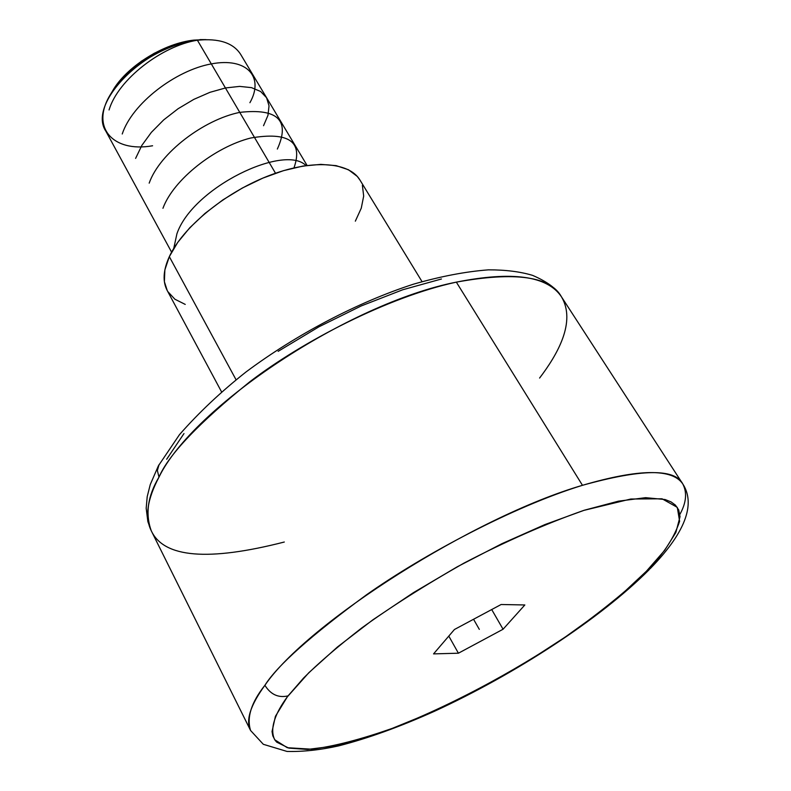 <?xml version="1.0" encoding="UTF-8"?>
<svg xmlns="http://www.w3.org/2000/svg" width="791" height="791" viewBox="0 0 791 791"><rect width="100%" height="100%" fill="white"/><g stroke="black" fill="none" stroke-linecap="round" stroke-linejoin="round"><path stroke-width="1.19" d="M539.591 378.058C557.388 354.694 576.323 321.957 561.501 296.882C550.348 276.395 515.287 271.471 456.338 282.13C387.639 297.07 302.36 341.534 249.758 381.816C198.897 422.908 168.641 454.677 158.991 477.111L157.36 470.507L159.09 464.535L157.36 470.507L158.991 477.111C147.146 499.556 144.585 517.472 151.299 530.85C163.905 557.784 208.231 561.511 284.305 542.023M649.243 569.619C600.3 618.849 514.852 674.387 434.338 711.327C399.692 726.889 367.775 738.408 338.588 745.893C320.404 749.947 303.22 751.806 287.044 751.45L263.324 744.301L250.589 730.508C246.515 717.506 251.291 702.428 264.896 685.293C270.7 694.567 278.422 698.097 288.072 695.882L287.321 696.861C275.663 712.661 269.266 728.333 274.695 739.733L287.281 747.713L311.614 749.196C333.881 746.397 360.864 739.417 392.583 728.264C458.75 702.635 528.19 663.174 574.622 630.546C607.458 606.588 631.366 586.833 646.366 571.26L623.407 592.716L596.048 614.864L565.219 637.062L531.859 658.695L496.896 679.192L461.262 698.008L425.914 714.629L391.832 728.551L360.024 739.288L331.538 746.388L307.462 749.443L288.853 748.118L276.741 742.166L275.08 740.277L272.816 735.867L272.035 731.527L275.426 716.3L287.321 696.861L308.806 672.736L337.441 646.989L372.868 619.828L413.485 592.617L457.247 566.791L501.85 543.714L544.969 524.552L584.44 510.185L618.443 501.168L645.624 497.668L665.122 499.536L671.025 501.89L675.425 505.123L678.708 509.928L680.033 516.671L675.85 532.501L664.677 550.328L646.366 571.26L650.242 568.571L647.295 570.311C663.293 554.313 674.07 537.979 679.617 521.318L677.294 507.357L662.057 498.795L630.793 499.022L583.6 510.452C545.256 523.968 505.37 541.519 463.941 563.123C424.589 585.478 390.536 607.073 361.803 627.906C336.917 647.216 317.498 663.946 303.546 678.075L288.072 695.882C278.422 698.097 270.7 694.567 264.896 685.293C277.245 665.607 311.11 635.44 366.5 594.802C423.501 554.6 513.27 506.586 582.473 485.308C641.57 468.855 675.02 468.41 682.801 483.973C687.28 492.625 686.301 502.769 679.884 514.387M307.066 165.428L240.632 54.332C233.236 42.843 218.83 38.126 197.394 40.212L203.791 39.688L193.943 40.104L197.394 40.212L275.505 173.239L197.394 40.212C145 44.731 87.119 103.809 105.865 131.207L171.598 252.151M152.594 145.771C112.154 152.989 88.948 126.244 112.015 92.033C127.865 66.83 166.229 43.505 197.394 40.212L206.036 39.619L199.945 39.619M422.018 281.606L359.935 180.002C348.95 161.532 310.754 159.08 267.368 176.264C224.011 193.35 182.602 227.679 169.323 256.65L236.044 379.739L169.323 256.65C163.173 270.245 162.471 281.527 167.208 290.505L221.539 391.832M682.801 483.973L561.501 296.882C547.52 275.881 512.469 270.967 456.338 282.13L582.473 485.308C638.92 468.796 672.36 468.351 682.801 483.973C694.32 501.682 689.179 528.734 650.133 568.709M491.705 609.545L503.066 629.24L458.414 653.208L448.794 636.083L458.414 653.208L433.557 653.89L454.439 629.498L501.108 604.512L524.838 604.967L503.066 629.24L491.705 609.545M433.557 653.89L458.414 653.208L503.066 629.24L524.838 604.967L501.108 604.512L454.439 629.498L433.557 653.89M456.338 282.13C348.485 303.388 193.014 406.752 158.991 477.111C147.699 496.026 145.139 513.932 151.299 530.85L250.589 730.508C245.526 720.492 250.302 705.424 264.896 685.293C307.215 623.071 474.135 516.869 582.473 485.308L456.338 282.13M166.674 459.255L183.987 433.557M278.135 351.342L318.931 326.812L361.19 305.949L402.718 289.773L441.447 278.996M167.257 290.594L164.39 281.715L164.854 269.929L169.323 256.65L177.708 242.412L189.751 227.778L204.988 213.412L222.805 199.945L242.402 187.991L262.919 178.084L283.425 170.678L303.012 166.051L320.839 164.37L336.175 165.645L348.465 169.749L357.275 176.423L360.063 180.219M362.377 185.331L363.682 196.069L361.269 208.171L355.337 221.173M185.232 304.406L174.9 299.225L167.821 291.592M110.809 93.941L120.657 79.753L130.258 70.023L141.589 61.085L154.166 53.333L167.465 47.094L180.912 42.625L193.943 40.104C164.696 43.198 128.804 65.02 113.914 88.681L110.819 93.931M479.316 629.369L473.552 619.264M173.753 248.414L176.917 233.8C192.757 187.269 284.711 143.547 305.979 165.586M162.946 208.29C173.486 179.389 215.261 146.879 250.727 138.01C288.764 131.603 303.19 141.559 293.985 167.86M149.173 183.156C159.831 152.861 203.791 119.649 239.732 112.381C277.829 108.13 290.366 120.351 277.344 149.054M135.607 158.398L141.846 145.396L151.368 132.354L163.678 119.916L178.104 108.723L193.805 99.379L209.981 92.31L225.573 87.939L239.663 86.397L251.489 87.633L260.625 91.489L266.557 97.698L269.029 105.806L267.971 115.328L263.532 125.72M122.239 133.995C132.186 103.453 175.691 70.261 211.345 63.903C247.108 57.031 264.431 77.132 249.907 102.701M109.059 109.949C117.997 79.525 162.036 45.789 197.394 40.212M561.501 296.882C556.815 288.814 547.174 281.645 532.58 275.367C520.142 271.639 505.429 269.8 488.433 269.85C465.691 271.57 440.725 276.346 413.525 284.167C357.799 302.192 296.368 334.366 246.001 371.978C220.996 391.723 198.828 412.605 179.498 434.635L158.378 465.85L150.241 484.616L147.205 496.659L146.187 508.277L147.877 521.664L151.299 530.85M112.015 92.033L113.914 88.681"/></g></svg>
